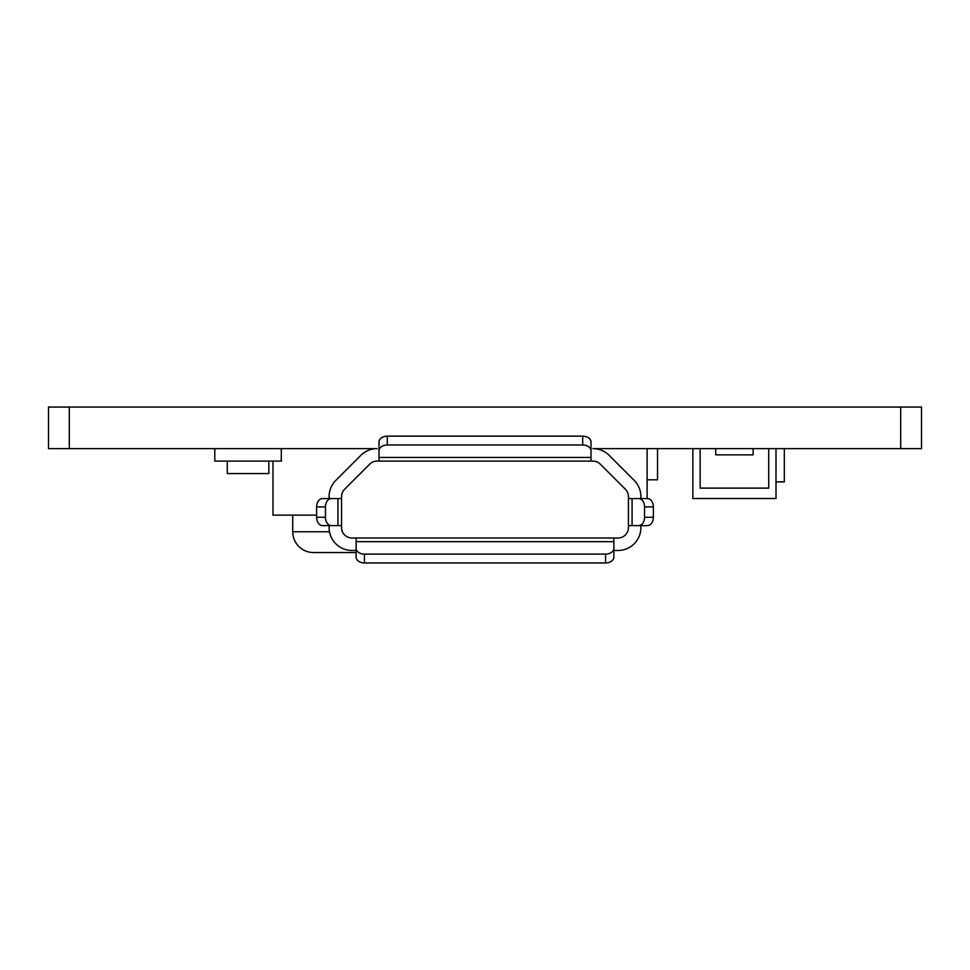 <?xml version="1.0" encoding="UTF-8"?>
<svg xmlns="http://www.w3.org/2000/svg" width="970" height="970" viewBox="0 0 970 970"><rect width="100%" height="100%" fill="white"/><g stroke="black" fill="none" stroke-linecap="round" stroke-linejoin="round"><path stroke-width="1.45" d="M900.718 448.625L921.5 448.625L921.5 407.048L900.718 407.048L900.718 448.625L592.937 448.625A22.868 22.868 0 0 1 609.111 455.318L634.198 480.417A22.868 22.868 0 0 1 640.891 496.579L640.891 498.58L632.076 498.58L638.672 498.58A8.318 5.881 90 0 1 644.541 506.898L644.541 517.289A8.318 5.881 90 0 1 638.672 525.607L632.076 525.607L640.891 525.607L640.891 527.607A22.868 22.868 0 0 1 618.023 550.475L613.877 550.475L613.877 541.66L613.877 548.244A8.318 5.881 180 0 1 605.559 554.125L364.441 554.125A8.318 5.881 0 0 1 356.123 548.244L356.123 541.66L356.123 550.475L351.977 550.475A22.868 22.868 0 0 1 329.109 527.607L329.109 525.607L337.924 525.607L331.328 525.607A8.318 5.881 90 0 1 325.459 517.289L325.459 506.898A8.318 5.881 90 0 1 331.328 498.58L337.924 498.58L329.109 498.58L329.109 496.579A22.868 22.868 0 0 1 335.802 480.417L360.888 455.318A22.868 22.868 0 0 1 377.063 448.625L48.5 448.625L48.5 407.048L900.718 407.048M647.123 448.625L647.123 498.58M700.134 448.625L700.134 488.116L768.725 488.116L768.725 448.625M715.727 448.625L715.727 454.857L753.132 454.857L753.132 448.625M227.259 461.102L227.259 473.566L268.823 473.566L268.823 461.102L227.259 461.102M214.782 448.625L214.782 461.102L281.3 461.102L281.3 448.625M591.009 461.102L377.063 461.102A10.391 10.391 0 0 0 369.716 464.145L344.617 489.232A10.391 10.391 0 0 0 341.573 496.579L341.573 527.607A10.391 10.391 0 0 0 351.977 537.998L356.123 537.998L356.123 541.66L613.877 541.66L613.877 537.998L618.023 537.998A10.391 10.391 0 0 0 628.427 527.607L628.427 525.607L632.076 525.607L632.076 498.58L628.427 498.58L628.427 496.579A10.391 10.391 0 0 0 625.383 489.232L600.284 464.145A10.391 10.391 0 0 0 592.937 461.102L591.009 461.102L591.009 450.856A8.318 5.881 180 0 0 582.691 444.975L387.309 444.975A8.318 5.881 0 0 0 378.991 450.856L378.991 442.029A8.318 5.881 0 0 1 387.309 436.148L387.309 444.975M378.991 461.102L378.991 450.856M591.009 448.625L591.009 457.44L378.991 457.44L378.991 448.625M591.009 450.856L591.009 442.029A8.318 5.881 180 0 0 582.691 436.148L387.309 436.148M341.573 498.58L337.924 498.58L337.924 525.607L341.573 525.607M331.328 525.607L322.513 525.607A8.318 5.881 90 0 1 316.632 517.289L316.632 506.898A8.318 5.881 90 0 1 322.513 498.58L331.328 498.58M638.672 525.607L647.487 525.607A8.318 5.881 90 0 0 653.368 517.289L653.368 506.898A8.318 5.881 90 0 0 647.487 498.58L638.672 498.58M613.877 548.244L613.877 557.071A8.318 5.881 180 0 1 605.559 562.952L364.441 562.952A8.318 5.881 0 0 1 356.123 557.071L356.123 548.244M628.427 498.58L628.427 525.607M356.123 537.998L613.877 537.998M692.859 448.625L692.859 498.507L776 498.507L776 448.625M784.318 448.625L784.318 481.884L776 481.884M329.485 531.766L292.734 531.766L292.734 515.143L292.734 531.766A20.782 20.782 90 0 0 313.516 552.548L356.123 552.548L313.516 552.548M272.982 461.102L272.982 515.143L316.632 515.143M657.527 448.625L657.527 479.798L647.123 479.798M69.282 407.048L69.282 448.625M582.691 436.148L582.691 444.975M316.632 506.898L325.459 506.898M316.632 517.289L325.459 517.289M653.368 506.898L644.541 506.898M364.441 562.952L364.441 554.125M653.368 517.289L644.541 517.289M605.559 562.952L605.559 554.125"/></g></svg>
